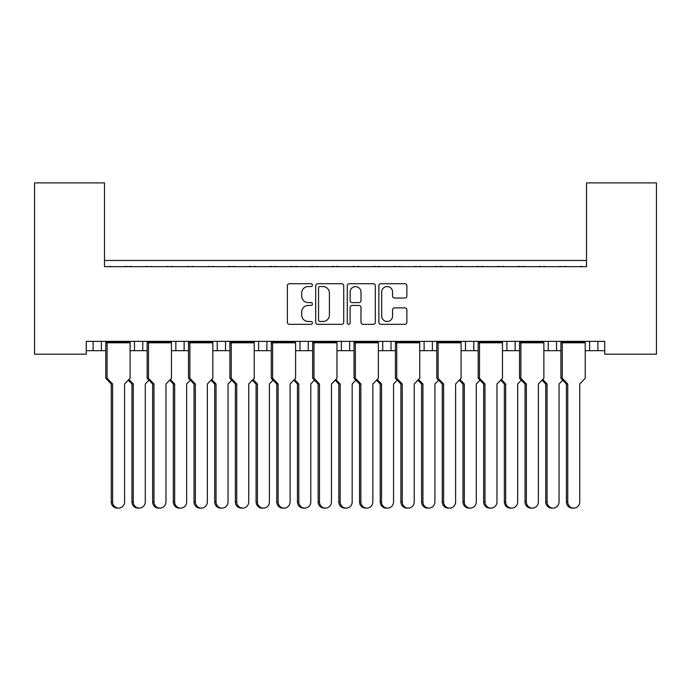 <?xml version="1.0" encoding="UTF-8"?>
<svg xmlns="http://www.w3.org/2000/svg" width="691" height="691" viewBox="0 0 691 691"><rect width="100%" height="100%" fill="white"/><g stroke="black" fill="none" stroke-linecap="round" stroke-linejoin="round"><path stroke-width="1.04" d="M312.401 285.133A1.425 1.425 0 0 0 310.976 283.716L289.399 283.707A2.03 2.03 0 0 0 287.37 285.746L287.37 322.291A2.03 2.03 0 0 0 289.399 324.329L310.976 324.329A1.425 1.425 0 0 0 312.401 322.904A1.425 1.425 0 0 0 310.976 321.479L308.186 321.479A6.495 6.495 0 0 1 301.691 314.984L301.691 311.935A6.495 6.495 0 0 1 308.186 305.439L310.976 305.439A1.425 1.425 0 0 0 312.401 304.023A1.425 1.425 0 0 0 310.976 302.598L308.186 302.598A6.495 6.495 0 0 1 301.691 296.102L301.691 293.053A6.495 6.495 0 0 1 308.186 286.558L310.976 286.558A1.425 1.425 0 0 0 312.401 285.133M404.848 298.028A2.03 2.03 0 0 0 406.878 295.998L406.878 285.746A2.03 2.03 0 0 0 404.848 283.716L380.888 283.716A2.03 2.03 0 0 0 378.858 285.746L378.858 322.3A2.03 2.03 0 0 0 380.888 324.329L404.848 324.329A2.03 2.03 0 0 0 406.878 322.3L406.878 309.913A2.03 2.03 0 0 0 404.848 307.875L394.596 307.875A2.03 2.03 0 0 0 392.566 309.905L392.566 316.055A5.433 5.433 0 0 1 387.133 321.488A5.433 5.433 0 0 1 381.7 316.055L381.7 291.991A5.433 5.433 0 0 1 387.133 286.558A5.433 5.433 0 0 1 392.566 291.991L392.566 295.998A2.03 2.03 0 0 0 394.596 298.028L404.848 298.028M604.729 341.363L86.271 341.363L86.271 354.189L34.55 354.189L34.55 182.89L104.479 182.89L104.479 266.674L586.521 266.674L586.521 182.89L656.45 182.89L656.45 354.189L604.729 354.189L604.729 341.363M343.721 285.746A2.03 2.03 0 0 0 341.691 283.716L317.73 283.716A2.03 2.03 0 0 0 315.701 285.746L315.701 322.3A2.03 2.03 0 0 0 317.73 324.329L341.691 324.329A2.03 2.03 0 0 0 343.721 322.3L343.721 285.746M349.309 283.716L373.27 283.716A2.03 2.03 0 0 1 375.299 285.746L375.299 322.3A2.03 2.03 0 0 1 373.27 324.329L363.017 324.329A2.03 2.03 0 0 1 360.987 322.3L360.987 307.469A2.03 2.03 0 0 0 358.957 305.439L352.151 305.439A2.03 2.03 0 0 0 350.121 307.469L350.121 322.904A1.425 1.425 0 0 1 348.696 324.329A1.425 1.425 0 0 1 347.279 322.904L347.279 285.746A2.03 2.03 0 0 1 349.309 283.716M104.479 260.472L586.521 260.472M543.86 350.674L556.523 350.674L556.523 341.363L556.523 350.674L560.911 350.674M585.234 350.674L589.622 350.674L589.622 341.363M589.622 350.674L597.905 350.674L597.905 341.363L597.905 350.674L604.729 350.674M548.248 350.674L548.248 341.363L548.248 350.674M502.478 350.674L515.149 350.674L515.149 341.363L515.149 350.674L519.537 350.674M506.874 350.674L506.874 341.363L506.874 350.674M461.104 350.674L473.767 350.674L473.767 341.363L473.767 350.674L478.163 350.674M432.393 341.363L432.393 350.674L436.781 350.674M391.011 341.363L391.011 350.674L395.407 350.674M419.722 350.674L424.119 350.674L424.119 341.363M391.011 350.674L382.736 350.674L382.736 341.363L382.736 350.674L378.348 350.674M336.975 350.674L349.637 350.674L349.637 341.363L349.637 350.674L354.025 350.674M308.264 341.363L308.264 350.674L312.652 350.674M254.219 350.674L266.881 350.674L266.881 341.363L266.881 350.674L271.278 350.674M295.593 350.674L299.989 350.674L299.989 341.363M258.607 350.674L258.607 341.363L258.607 350.674M212.837 350.674L225.508 350.674L225.508 341.363L225.508 350.674L229.896 350.674M171.463 350.674L184.126 350.674L184.126 341.363L184.126 350.674L188.522 350.674M130.089 350.674L142.752 350.674L142.752 341.363L142.752 350.674L147.14 350.674M134.477 350.674L134.477 341.363L134.477 350.674M86.271 350.674L101.378 350.674L101.378 341.363L101.378 350.674L105.766 350.674M93.095 350.674L93.095 341.363L93.095 350.674M432.393 350.674L424.119 350.674M308.264 350.674L299.989 350.674M586.521 193.23L586.521 266.674L104.479 266.674L104.479 193.23M175.851 350.674L175.851 341.363M217.233 350.674L217.233 341.363M341.363 350.674L341.363 341.363M465.492 350.674L465.492 341.363M319.968 286.558A1.425 1.425 0 0 0 318.542 287.974L318.542 320.063A1.425 1.425 0 0 0 319.968 321.479L322.904 321.479A6.495 6.495 0 0 0 329.408 314.984L329.408 293.053A6.495 6.495 0 0 0 322.904 286.558L319.968 286.558M360.987 292.086A5.433 5.433 0 0 0 355.554 286.653A5.433 5.433 0 0 0 350.121 292.086L350.121 300.568A2.03 2.03 0 0 0 352.151 302.598L358.957 302.598A2.03 2.03 0 0 0 360.987 300.568L360.987 292.086M118.593 508.11L117.254 508.11A6.21 5.994 -90 0 1 111.26 501.908L112.598 501.908A6.21 5.994 90 0 0 118.593 508.11A6.21 5.994 90 0 0 124.587 501.908L124.587 383.98L130.089 378.288L130.089 342.814L107.105 342.814L106.025 341.985L129.822 341.985L129.822 341.363M106.025 341.363L105.766 342.814L107.105 342.814L107.105 378.288L112.598 383.98L111.26 383.98L105.766 378.288L105.766 342.814M111.242 266.674A2.073 2.073 0 0 0 110.344 266.467L109.403 266.467A2.073 2.073 0 0 0 108.504 266.674M127.343 266.674A2.073 2.073 0 0 0 126.444 266.467L125.503 266.467A2.073 2.073 0 0 0 124.605 266.674M129.822 341.985L130.089 342.814M112.598 501.908L112.598 383.98M105.766 378.288L107.105 378.288M111.26 501.908L111.26 383.98M139.28 508.11L137.941 508.11A6.21 5.994 -90 0 1 131.946 501.908L133.285 501.908A6.21 5.994 90 0 0 139.28 508.11A6.21 5.994 90 0 0 145.274 501.908L145.274 383.98L148.962 380.171M131.938 266.674A2.073 2.073 0 0 0 131.031 266.467L130.098 266.467A2.073 2.073 0 0 0 129.191 266.674M148.038 266.674A2.073 2.073 0 0 0 147.131 266.467L146.198 266.467A2.073 2.073 0 0 0 145.291 266.674M128.941 379.48L133.285 383.98L131.946 383.98L128.267 380.171M133.285 501.908L133.285 383.98M131.946 501.908L131.946 383.98M159.975 508.11L158.636 508.11A6.21 5.994 -90 0 1 152.642 501.908L153.981 501.908A6.21 5.994 90 0 0 159.975 508.11A6.21 5.994 90 0 0 165.97 501.908L165.97 383.98L171.463 378.288L171.463 342.814L148.479 342.814L147.408 341.985L171.195 341.985L171.195 341.363M147.408 341.363L147.14 342.814L148.479 342.814L148.479 378.288L153.981 383.98L152.642 383.98L147.14 378.288L147.14 342.814M152.625 266.674A2.073 2.073 0 0 0 151.718 266.467L150.785 266.467A2.073 2.073 0 0 0 149.878 266.674M168.725 266.674A2.073 2.073 0 0 0 167.827 266.467L166.885 266.467A2.073 2.073 0 0 0 165.978 266.674M171.195 341.985L171.463 342.814M153.981 501.908L153.981 383.98M147.14 378.288L148.479 378.288M152.642 501.908L152.642 383.98M201.349 508.11L200.01 508.11A6.21 5.994 -90 0 1 194.016 501.908L195.354 501.908A6.21 5.994 90 0 0 201.349 508.11A6.21 5.994 90 0 0 207.343 501.908L207.343 383.98L212.837 378.288L212.837 342.814L189.861 342.814L188.781 341.985L212.578 341.985L212.578 341.363M188.781 341.363L188.522 342.814L189.861 342.814L189.861 378.288L195.354 383.98L194.016 383.98L188.522 378.288L188.522 342.814M193.998 266.674A2.073 2.073 0 0 0 193.1 266.467L192.158 266.467A2.073 2.073 0 0 0 191.26 266.674M210.099 266.674A2.073 2.073 0 0 0 209.2 266.467L208.259 266.467A2.073 2.073 0 0 0 207.36 266.674M212.578 341.985L212.837 342.814M195.354 501.908L195.354 383.98M188.522 378.288L189.861 378.288M194.016 501.908L194.016 383.98M242.722 508.11L241.384 508.11A6.21 5.994 -90 0 1 235.389 501.908L236.728 501.908A6.21 5.994 90 0 0 242.722 508.11A6.21 5.994 90 0 0 248.725 501.908L248.725 383.98L254.219 378.288L254.219 342.814L231.235 342.814L230.163 341.985L253.951 341.985L253.951 341.363M230.163 341.363L229.896 342.814L231.235 342.814L231.235 378.288L236.728 383.98L235.389 383.98L229.896 378.288L229.896 342.814M235.381 266.674A2.073 2.073 0 0 0 234.474 266.467L233.541 266.467A2.073 2.073 0 0 0 232.634 266.674M251.481 266.674A2.073 2.073 0 0 0 250.574 266.467L249.641 266.467A2.073 2.073 0 0 0 248.734 266.674M253.951 341.985L254.219 342.814M236.728 501.908L236.728 383.98M229.896 378.288L231.235 378.288M235.389 501.908L235.389 383.98M284.105 508.11L282.766 508.11A6.21 5.994 -90 0 1 276.771 501.908L278.11 501.908A6.21 5.994 90 0 0 284.105 508.11A6.21 5.994 90 0 0 290.099 501.908L290.099 383.98L295.593 378.288L295.593 342.814L272.617 342.814L271.537 341.985L295.333 341.985L295.333 341.363M271.537 341.363L271.278 342.814L272.617 342.814L272.617 378.288L278.11 383.98L276.771 383.98L271.278 378.288L271.278 342.814M276.754 266.674A2.073 2.073 0 0 0 275.856 266.467L274.914 266.467A2.073 2.073 0 0 0 274.016 266.674M292.854 266.674A2.073 2.073 0 0 0 291.956 266.467L291.015 266.467A2.073 2.073 0 0 0 290.116 266.674M295.333 341.985L295.593 342.814M278.11 501.908L278.11 383.98M271.278 378.288L272.617 378.288M276.771 501.908L276.771 383.98M325.478 508.11L324.139 508.11A6.21 5.994 -90 0 1 318.145 501.908L319.484 501.908A6.21 5.994 90 0 0 325.478 508.11A6.21 5.994 90 0 0 331.473 501.908L331.473 383.98L336.975 378.288L336.975 342.814L313.99 342.814L312.919 341.985L336.707 341.985L336.707 341.363M312.919 341.363L312.652 342.814L313.99 342.814L313.99 378.288L319.484 383.98L318.145 383.98L312.652 378.288L312.652 342.814M318.136 266.674A2.073 2.073 0 0 0 317.229 266.467L316.288 266.467A2.073 2.073 0 0 0 315.39 266.674M334.237 266.674A2.073 2.073 0 0 0 333.33 266.467L332.388 266.467A2.073 2.073 0 0 0 331.49 266.674M336.707 341.985L336.975 342.814M319.484 501.908L319.484 383.98M312.652 378.288L313.99 378.288M318.145 501.908L318.145 383.98M366.861 508.11L365.522 508.11A6.21 5.994 -90 0 1 359.527 501.908L360.866 501.908A6.21 5.994 90 0 0 366.861 508.11A6.21 5.994 90 0 0 372.855 501.908L372.855 383.98L378.348 378.288L378.348 342.814L355.364 342.814L354.293 341.985L378.081 341.985L378.081 341.363M354.293 341.363L354.025 342.814L355.364 342.814L355.364 378.288L360.866 383.98L359.527 383.98L354.025 378.288L354.025 342.814M359.51 266.674A2.073 2.073 0 0 0 358.612 266.467L357.67 266.467A2.073 2.073 0 0 0 356.763 266.674M375.61 266.674A2.073 2.073 0 0 0 374.712 266.467L373.771 266.467A2.073 2.073 0 0 0 372.864 266.674M378.081 341.985L378.348 342.814M360.866 501.908L360.866 383.98M354.025 378.288L355.364 378.288M359.527 501.908L359.527 383.98M408.234 508.11L406.895 508.11A6.21 5.994 -90 0 1 400.901 501.908L402.24 501.908A6.21 5.994 90 0 0 408.234 508.11A6.21 5.994 90 0 0 414.229 501.908L414.229 383.98L419.722 378.288L419.722 342.814L396.746 342.814L395.667 341.985L419.463 341.985L419.463 341.363M395.667 341.363L395.407 342.814L396.746 342.814L396.746 378.288L402.24 383.98L400.901 383.98L395.407 378.288L395.407 342.814M400.884 266.674A2.073 2.073 0 0 0 399.985 266.467L399.044 266.467A2.073 2.073 0 0 0 398.146 266.674M416.984 266.674A2.073 2.073 0 0 0 416.086 266.467L415.144 266.467A2.073 2.073 0 0 0 414.246 266.674M419.463 341.985L419.722 342.814M402.24 501.908L402.24 383.98M395.407 378.288L396.746 378.288M400.901 501.908L400.901 383.98M449.616 508.11L448.278 508.11A6.21 5.994 -90 0 1 442.275 501.908L443.613 501.908A6.21 5.994 90 0 0 449.616 508.11A6.21 5.994 90 0 0 455.611 501.908L455.611 383.98L461.104 378.288L461.104 342.814L438.12 342.814L437.049 341.985L460.837 341.985L460.837 341.363M437.049 341.363L436.781 342.814L438.12 342.814L438.12 378.288L443.613 383.98L442.275 383.98L436.781 378.288L436.781 342.814M442.266 266.674A2.073 2.073 0 0 0 441.359 266.467L440.426 266.467A2.073 2.073 0 0 0 439.519 266.674M458.366 266.674A2.073 2.073 0 0 0 457.459 266.467L456.526 266.467A2.073 2.073 0 0 0 455.619 266.674M460.837 341.985L461.104 342.814M443.613 501.908L443.613 383.98M436.781 378.288L438.12 378.288M442.275 501.908L442.275 383.98M180.662 508.11L179.323 508.11A6.21 5.994 -90 0 1 173.329 501.908L174.668 501.908A6.21 5.994 90 0 0 180.662 508.11A6.21 5.994 90 0 0 186.656 501.908L186.656 383.98L190.336 380.171M173.311 266.674A2.073 2.073 0 0 0 172.413 266.467L171.472 266.467A2.073 2.073 0 0 0 170.573 266.674M189.412 266.674A2.073 2.073 0 0 0 188.513 266.467L187.572 266.467A2.073 2.073 0 0 0 186.674 266.674M170.314 379.48L174.668 383.98L173.329 383.98L169.649 380.171M174.668 501.908L174.668 383.98M173.329 501.908L173.329 383.98M222.036 508.11L220.697 508.11A6.21 5.994 -90 0 1 214.702 501.908L216.041 501.908A6.21 5.994 90 0 0 222.036 508.11A6.21 5.994 90 0 0 228.03 501.908L228.03 383.98L231.71 380.171M214.685 266.674A2.073 2.073 0 0 0 213.787 266.467L212.845 266.467A2.073 2.073 0 0 0 211.947 266.674M230.794 266.674A2.073 2.073 0 0 0 229.887 266.467L228.946 266.467A2.073 2.073 0 0 0 228.047 266.674M211.696 379.48L216.041 383.98L214.702 383.98L211.023 380.171M216.041 501.908L216.041 383.98M214.702 501.908L214.702 383.98M263.418 508.11L262.079 508.11A6.21 5.994 -90 0 1 256.085 501.908L257.423 501.908A6.21 5.994 90 0 0 263.418 508.11A6.21 5.994 90 0 0 269.412 501.908L269.412 383.98L273.092 380.171M256.067 266.674A2.073 2.073 0 0 0 255.169 266.467L254.228 266.467A2.073 2.073 0 0 0 253.321 266.674M272.168 266.674A2.073 2.073 0 0 0 271.269 266.467L270.328 266.467A2.073 2.073 0 0 0 269.421 266.674M253.07 379.48L257.423 383.98L256.085 383.98L252.405 380.171M257.423 501.908L257.423 383.98M256.085 501.908L256.085 383.98M304.791 508.11L303.453 508.11A6.21 5.994 -90 0 1 297.458 501.908L298.797 501.908A6.21 5.994 90 0 0 304.791 508.11A6.21 5.994 90 0 0 310.786 501.908L310.786 383.98L314.465 380.171M297.441 266.674A2.073 2.073 0 0 0 296.543 266.467L295.601 266.467A2.073 2.073 0 0 0 294.703 266.674M313.541 266.674A2.073 2.073 0 0 0 312.643 266.467L311.701 266.467A2.073 2.073 0 0 0 310.803 266.674M294.444 379.48L298.797 383.98L297.458 383.98L293.779 380.171M298.797 501.908L298.797 383.98M297.458 501.908L297.458 383.98M346.165 508.11L344.835 508.11A6.21 5.994 -90 0 1 338.832 501.908L340.171 501.908A6.21 5.994 90 0 0 346.165 508.11A6.21 5.994 90 0 0 352.168 501.908L352.168 383.98L355.848 380.171M338.823 266.674A2.073 2.073 0 0 0 337.916 266.467L336.983 266.467A2.073 2.073 0 0 0 336.076 266.674M354.924 266.674A2.073 2.073 0 0 0 354.017 266.467L353.084 266.467A2.073 2.073 0 0 0 352.177 266.674M335.826 379.48L340.171 383.98L338.832 383.98L335.152 380.171M340.171 501.908L340.171 383.98M338.832 501.908L338.832 383.98M387.547 508.11L386.209 508.11A6.21 5.994 -90 0 1 380.214 501.908L381.553 501.908A6.21 5.994 90 0 0 387.547 508.11A6.21 5.994 90 0 0 393.542 501.908L393.542 383.98L397.221 380.171M380.197 266.674A2.073 2.073 0 0 0 379.299 266.467L378.357 266.467A2.073 2.073 0 0 0 377.459 266.674M396.297 266.674A2.073 2.073 0 0 0 395.399 266.467L394.457 266.467A2.073 2.073 0 0 0 393.559 266.674M377.2 379.48L381.553 383.98L380.214 383.98L376.535 380.171M381.553 501.908L381.553 383.98M380.214 501.908L380.214 383.98M428.921 508.11L427.582 508.11A6.21 5.994 -90 0 1 421.588 501.908L422.927 501.908A6.21 5.994 90 0 0 428.921 508.11A6.21 5.994 90 0 0 434.915 501.908L434.915 383.98L438.595 380.171M421.579 266.674A2.073 2.073 0 0 0 420.672 266.467L419.731 266.467A2.073 2.073 0 0 0 418.832 266.674M437.679 266.674A2.073 2.073 0 0 0 436.772 266.467L435.831 266.467A2.073 2.073 0 0 0 434.933 266.674M418.582 379.48L422.927 383.98L421.588 383.98L417.908 380.171M422.927 501.908L422.927 383.98M421.588 501.908L421.588 383.98M490.99 508.11L489.651 508.11A6.21 5.994 -90 0 1 483.657 501.908L484.996 501.908A6.21 5.994 90 0 0 490.99 508.11A6.21 5.994 90 0 0 496.984 501.908L496.984 383.98L502.478 378.288L502.478 342.814L479.502 342.814L478.422 341.985L502.219 341.985L502.219 341.363M478.422 341.363L478.163 342.814L479.502 342.814L479.502 378.288L484.996 383.98L483.657 383.98L478.163 378.288L478.163 342.814M483.64 266.674A2.073 2.073 0 0 0 482.741 266.467L481.8 266.467A2.073 2.073 0 0 0 480.901 266.674M499.74 266.674A2.073 2.073 0 0 0 498.842 266.467L497.9 266.467A2.073 2.073 0 0 0 497.002 266.674M502.219 341.985L502.478 342.814M484.996 501.908L484.996 383.98M478.163 378.288L479.502 378.288M483.657 501.908L483.657 383.98M532.364 508.11L531.025 508.11A6.21 5.994 -90 0 1 525.03 501.908L526.369 501.908A6.21 5.994 90 0 0 532.364 508.11A6.21 5.994 90 0 0 538.358 501.908L538.358 383.98L543.86 378.288L543.86 342.814L520.876 342.814L519.805 341.985L543.592 341.985L543.592 341.363M519.805 341.363L519.537 342.814L520.876 342.814L520.876 378.288L526.369 383.98L525.03 383.98L519.537 378.288L519.537 342.814M525.022 266.674A2.073 2.073 0 0 0 524.115 266.467L523.173 266.467A2.073 2.073 0 0 0 522.275 266.674M541.122 266.674A2.073 2.073 0 0 0 540.215 266.467L539.282 266.467A2.073 2.073 0 0 0 538.375 266.674M543.592 341.985L543.86 342.814M526.369 501.908L526.369 383.98M519.537 378.288L520.876 378.288M525.03 501.908L525.03 383.98M573.746 508.11L572.407 508.11A6.21 5.994 -90 0 1 566.413 501.908L567.752 501.908A6.21 5.994 90 0 0 573.746 508.11A6.21 5.994 90 0 0 579.74 501.908L579.74 383.98L585.234 378.288L585.234 342.814L562.249 342.814L561.178 341.985L584.975 341.985L584.975 341.363M561.178 341.363L560.911 342.814L562.249 342.814L562.249 378.288L567.752 383.98L566.413 383.98L560.911 378.288L560.911 342.814M566.395 266.674A2.073 2.073 0 0 0 565.497 266.467L564.556 266.467A2.073 2.073 0 0 0 563.657 266.674M582.496 266.674A2.073 2.073 0 0 0 581.597 266.467L580.656 266.467A2.073 2.073 0 0 0 579.758 266.674M584.975 341.985L585.234 342.814M567.752 501.908L567.752 383.98M560.911 378.288L562.249 378.288M566.413 501.908L566.413 383.98M470.303 508.11L468.964 508.11A6.21 5.994 -90 0 1 462.97 501.908L464.309 501.908A6.21 5.994 90 0 0 470.303 508.11A6.21 5.994 90 0 0 476.298 501.908L476.298 383.98L479.977 380.171M462.953 266.674A2.073 2.073 0 0 0 462.054 266.467L461.113 266.467A2.073 2.073 0 0 0 460.206 266.674M479.053 266.674A2.073 2.073 0 0 0 478.155 266.467L477.213 266.467A2.073 2.073 0 0 0 476.315 266.674M459.956 379.48L464.309 383.98L462.97 383.98L459.29 380.171M464.309 501.908L464.309 383.98M462.97 501.908L462.97 383.98M511.677 508.11L510.338 508.11A6.21 5.994 -90 0 1 504.344 501.908L505.682 501.908A6.21 5.994 90 0 0 511.677 508.11A6.21 5.994 90 0 0 517.671 501.908L517.671 383.98L521.351 380.171M504.326 266.674A2.073 2.073 0 0 0 503.428 266.467L502.487 266.467A2.073 2.073 0 0 0 501.588 266.674M520.427 266.674A2.073 2.073 0 0 0 519.528 266.467L518.587 266.467A2.073 2.073 0 0 0 517.689 266.674M501.338 379.48L505.682 383.98L504.344 383.98L500.664 380.171M505.682 501.908L505.682 383.98M504.344 501.908L504.344 383.98M553.059 508.11L551.72 508.11A6.21 5.994 -90 0 1 545.726 501.908L547.065 501.908A6.21 5.994 90 0 0 553.059 508.11A6.21 5.994 90 0 0 559.054 501.908L559.054 383.98L562.733 380.171M545.709 266.674A2.073 2.073 0 0 0 544.802 266.467L543.869 266.467A2.073 2.073 0 0 0 542.962 266.674M561.809 266.674A2.073 2.073 0 0 0 560.902 266.467L559.969 266.467A2.073 2.073 0 0 0 559.062 266.674M542.711 379.48L547.065 383.98L545.726 383.98L542.038 380.171M547.065 501.908L547.065 383.98M545.726 501.908L545.726 383.98"/></g></svg>
